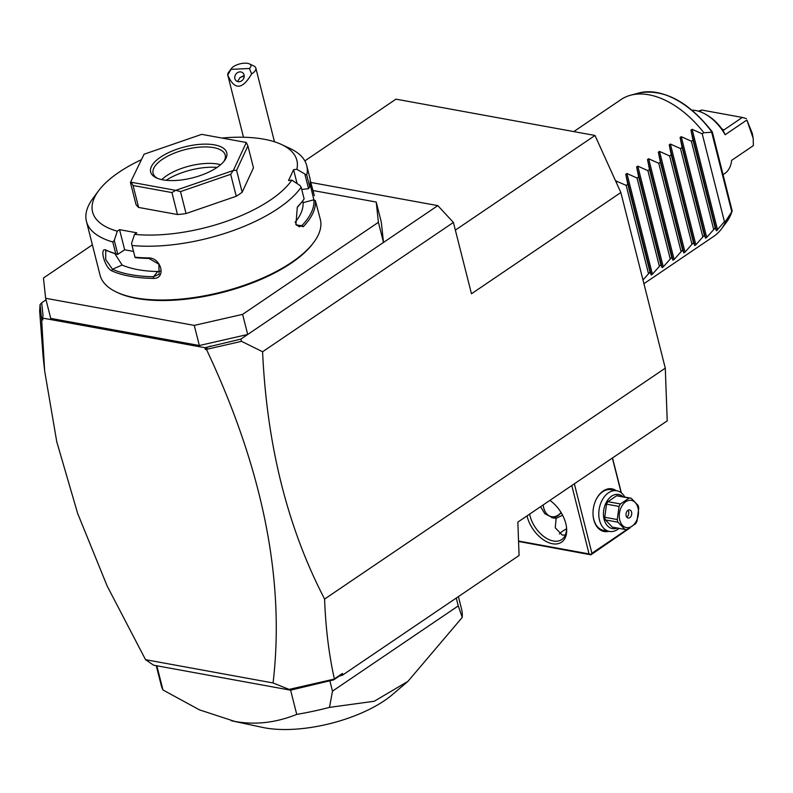 <?xml version="1.0" encoding="UTF-8"?>
<svg xmlns="http://www.w3.org/2000/svg" width="793" height="793" viewBox="0 0 793 793"><rect width="100%" height="100%" fill="white"/><g stroke="black" fill="none" stroke-linecap="round" stroke-linejoin="round"><path stroke-width="1.19" d="M43.139 356.87L39.65 311.084L40.056 304.581L41.672 302.797L43.05 315.614L42.435 318.062L204.911 347.701L240.834 339.136L247.703 334.477L199.35 345.52L50.722 318.399L45.627 298.277L194.255 325.398L242.608 314.355L247.703 334.477L383.495 242.44L378.41 222.318L376.229 202.056L312.977 190.518M199.35 345.52L194.255 325.398M92.385 244.849L43.446 278.016L45.627 298.277M310.925 182.469L437.815 205.625L383.495 242.44L381.314 222.179L376.229 202.056M242.608 314.355L378.41 222.318M140.876 159.938A105.36 42.862 -14.2 0 0 98.59 190.766L92.91 198.448A113.617 46.222 -14.2 0 0 86.427 221.326L100.037 275.112A113.617 46.222 -14.2 0 0 116.621 292.151L117.919 292.766A112.378 45.716 -14.2 0 0 136.584 298.406A112.378 45.716 -14.2 0 0 312.997 243.401L313.859 242.242A113.617 46.222 -14.2 0 0 320.332 219.374L315.366 200.629A113.617 46.222 165.8 0 1 303.253 226.709L295.928 224.558L297.306 207.151L298.069 206.22A113.617 46.222 -14.2 0 0 303.204 200.173A113.617 46.222 -14.2 0 0 304.125 198.894L301.162 187.178L299.972 185.473L291.834 180.13A105.36 42.862 -14.2 0 1 134.532 234.351L131.529 243.53L132.025 245.483A113.617 46.222 -14.2 0 0 301.162 187.178M116.621 292.151A113.617 46.222 -14.2 0 0 135.494 297.861A113.617 46.222 -14.2 0 0 313.859 242.242M132.025 245.483L134.988 257.19A113.617 46.222 -14.2 0 0 148.083 257.913C161.276 257.239 166.748 278.878 153.267 278.402A113.617 46.222 165.8 0 1 130.032 276.271A113.617 46.222 165.8 0 1 111.704 270.819L112.447 269.233A112.378 45.716 -14.2 0 0 153.555 276.727L157.718 271.533L160.533 271.067M297.088 183.579L293.579 169.682L296.86 169.305L306.762 175.114A113.617 46.222 -14.2 0 0 306.722 165.588A113.617 46.222 -14.2 0 0 290.149 148.539L281.485 144.495A105.36 42.862 -14.2 0 0 221.921 138.041M306.762 175.114L309.726 186.821A113.617 46.222 -14.2 0 0 310.182 180.14L314.345 195.702M131.529 243.53L134.988 257.19M134.532 234.351L136.802 232.815L119.565 229.663L124.65 249.785L117.651 254.444L115.748 253.681L112.784 241.974L114.281 240.388L117.295 231.199L119.565 229.663M135.097 257.626A112.378 45.716 -14.2 0 0 148.925 258.439L158.848 264.148L159.125 274.249L153.555 276.727L153.267 278.402M133.521 251.411L124.65 249.785M148.083 257.913L148.925 258.439M86.427 221.326A113.617 46.222 -14.2 0 0 112.784 241.974M111.704 270.819C104.398 267.509 98.927 245.86 106.52 250.33A113.617 46.222 -14.2 0 0 115.748 253.681M106.52 250.33L107.818 250.935A112.378 45.716 -14.2 0 0 117.651 254.444M117.83 254.414L114.281 240.388M98.59 190.766A105.36 42.862 -14.2 0 0 117.295 231.199M296.86 169.305A105.36 42.862 -14.2 0 0 281.485 144.495M293.579 169.682L288.553 180.507L291.834 180.13M138.626 207.439L177.493 214.536A61.973 25.217 -14.2 0 0 186.048 213.555L180.497 191.599L175.798 190.33L233.241 170.525A61.973 25.217 -14.2 0 0 233.35 170.455L246.306 142.542A61.973 25.217 -14.2 0 0 246.256 142.482L201.769 134.364A61.973 25.217 165.8 0 0 201.62 134.384L144.167 154.189A61.973 25.217 165.8 0 0 144.068 154.258L130.419 182.469L135.98 204.416A61.973 25.217 -14.2 0 0 138.626 207.439L133.065 185.493L171.942 192.58L175.64 190.34A61.973 25.217 -14.2 0 0 175.798 190.33M246.306 142.542L247.912 145.902L253.473 167.858L242.152 192.253A61.973 25.217 -14.2 0 1 236.245 196.258L186.048 213.555M301.736 189.458L308.546 188.675L309.726 186.821M304.998 174.648L308.546 188.675M315.366 200.629L313.879 199.796A112.378 45.716 165.8 0 1 301.905 225.599L299.248 226.778L295.7 224.082M310.142 184.323L313.879 199.796L303.055 202.681L302.767 200.768M303.253 226.709L301.905 225.599L296.532 225.262M298.069 206.22L297.276 207.3A112.378 45.716 -14.2 0 0 302.351 201.323L303.204 200.173M295.065 222.327A101.226 41.186 -14.2 0 0 303.055 202.681M177.493 214.536L171.942 192.58M133.065 185.493L131.152 182.231A61.973 25.217 165.8 0 1 131.103 182.172M144.068 154.258L130.419 182.469M242.152 192.253L236.592 170.297L247.912 145.902M236.592 170.297L233.35 170.455M233.241 170.525L230.684 174.301L236.245 196.258M180.497 191.599L230.684 174.301M131.152 182.231L175.64 190.34M214.506 144.871A39.254 15.969 165.8 0 1 224.518 160.632A39.254 15.969 165.8 0 1 162.902 179.842A39.254 15.969 165.8 0 1 156.38 177.87A39.254 15.969 165.8 0 1 164.141 154.932A39.254 15.969 165.8 0 1 214.506 144.871M157.529 178.366A37.182 15.126 165.8 0 1 153.118 173.31A37.182 15.126 165.8 0 1 172.874 153.723A37.182 15.126 165.8 0 1 213.614 147.617A37.182 15.126 165.8 0 1 225.222 155.061A37.182 15.126 165.8 0 1 223.745 161.603M161.772 179.614A37.182 15.126 165.8 0 1 217.778 164.082A37.182 15.126 -14.2 0 1 220.613 164.726M217.104 167.402A40.76 16.584 -14.2 0 0 166.133 180.298M114.787 253.591L122.122 265.04A101.226 41.186 -14.2 0 0 157.718 271.533M122.122 265.04L112.447 269.233L105.697 259.519L105.727 250.737L107.818 250.935M41.672 302.797L46.024 299.843M210.244 346.115L206.914 347.542L207.042 349.227L241.568 341.347L240.834 339.136M207.042 349.227L205.377 349.525L206.914 347.542M205.377 349.525L204.911 347.701M324.605 599.062L665.287 368.16L667.22 420.855L517.849 522.101L519.078 555.487L342.536 675.13L339.245 676.092L333.645 679.879L334.359 678.937C328.867 654.116 325.616 627.491 324.605 599.062C287.552 527.662 266.884 445.23 262.592 351.755L241.568 341.347M333.645 679.879L290.545 690.178L153.584 665.188L145.555 659.687L273.07 682.951C285.153 580.664 263.008 469.605 206.636 349.763M273.07 682.951L289.088 689.404L334.15 679.115M339.245 676.092L342.477 673.435L334.359 678.937M342.536 675.13L342.477 673.435M437.815 205.625L453.408 222.427L262.592 351.755M453.408 222.427L471.468 293.777L620.85 192.53L665.287 368.16M304.849 160.91L395.965 99.155L595.008 135.464L620.85 192.53M145.555 659.687L107.214 586.126L77.664 513.487L56.759 441.751L44.656 370.946L41.613 319.044L42.465 317.963M40.056 304.581L41.613 319.044M298.059 688.007L289.088 689.404M289.227 689.642L290.545 690.178M42.435 318.062L42.901 319.886L41.642 319.658M621.365 492.889L612.523 457.938M518.543 541.044L589.08 553.92L571.783 485.554M549.886 500.383A26.853 16.326 55.9 0 1 566.499 527.266A26.853 16.326 55.9 0 1 552.483 543.75A26.853 16.326 55.9 0 1 527.008 515.896M589.08 553.92L590.735 554.505L591.925 553.266L574.35 483.809M621.147 492.721L612.374 458.037M626.876 529.575L591.925 553.266M608.796 531.31A21.689 14.789 -79.7 0 1 593.085 515.41A21.689 14.789 -79.7 0 1 595.9 499.996A21.689 14.789 -79.7 0 1 603.205 490.966A21.689 14.789 -79.7 0 1 616.211 490.669M518.563 541.45L590.904 554.822L630.068 527.87M566.499 528.911A19.627 7.98 -14.2 0 0 559.432 533.967M565.32 535.067L562.207 535.017L555.249 527.801L556.121 518.305L553.336 518.047L544.841 513.715L540.588 506.687M543.195 504.923A16.524 11.271 100.3 0 0 558.262 515.053A16.524 11.271 100.3 0 0 561.067 512.506M551.769 517.68A17.555 11.974 100.3 0 0 557.747 515.837A17.555 11.974 100.3 0 0 561.147 512.635M562.614 515.242L556.121 518.305M566.4 526.512A24.791 15.067 55.9 0 1 561.731 539.567A24.791 15.067 55.9 0 1 553.375 541.004A24.791 15.067 55.9 0 1 529.615 514.132M595.821 500.175A20.658 14.086 -79.7 0 1 602.69 491.749A20.658 14.086 -79.7 0 1 611.026 489.717L616.825 490.778A20.658 14.086 -79.7 0 1 624.815 497.062M619.105 528.366A20.658 14.086 -79.7 0 1 617.747 529.397A20.658 14.086 -79.7 0 1 609.411 531.429A20.658 14.086 -79.7 0 1 598.784 514.588A20.658 14.086 -79.7 0 1 608.489 492.81A20.658 14.086 -79.7 0 1 616.825 490.778M609.411 531.429L603.612 530.368A20.658 14.086 -79.7 0 1 593.075 515.212M617.291 528.029A17.357 11.836 -79.7 0 1 603.79 517.869A17.357 11.836 -79.7 0 1 611.611 496.17A17.357 11.836 -79.7 0 1 623.001 496.735M606.536 504.15A15.91 10.844 100.3 0 1 607.904 501.682L616.617 495.774L629.136 498.063L620.423 503.961A15.91 10.844 100.3 0 0 619.055 506.44L617.271 519.554A15.91 10.844 100.3 0 0 617.559 520.902A15.91 10.844 100.3 0 0 617.935 522.2L605.426 519.911A15.91 10.844 -79.7 0 1 604.752 517.274L606.536 504.15L619.055 506.44M612.939 527.236A15.91 10.844 -79.7 0 1 612.642 527.186A15.91 10.844 -79.7 0 1 612.345 527.127L605.426 519.911M618.649 495.942A15.91 10.844 100.3 0 0 618.352 495.883A15.91 10.844 100.3 0 0 616.617 495.774M607.904 501.682L620.423 503.961M612.345 527.127L624.864 529.407A15.91 10.844 100.3 0 0 625.162 529.466A15.91 10.844 100.3 0 0 626.896 529.575L635.609 523.677A15.91 10.844 100.3 0 0 636.977 521.199L638.761 508.085A15.91 10.844 100.3 0 0 638.474 506.737A15.91 10.844 100.3 0 0 638.087 505.438L631.169 498.232A15.91 10.844 100.3 0 0 630.871 498.173A15.91 10.844 100.3 0 0 629.136 498.063M624.864 529.407L617.935 522.2M604.752 517.274L617.271 519.554M637.968 507.807A13.838 9.437 100.3 0 0 625.776 501.721A13.838 9.437 100.3 0 0 619.779 520.139A13.838 9.437 100.3 0 0 631.971 526.235A13.838 9.437 100.3 0 0 637.968 507.807M629.801 517.631A4.134 2.815 100.3 0 0 631.743 513.279A4.134 2.815 100.3 0 0 629.612 509.909A4.134 2.815 100.3 0 0 627.947 510.315A4.134 2.815 100.3 0 0 626.004 514.677A4.134 2.815 100.3 0 0 628.135 518.037A4.134 2.815 100.3 0 0 629.801 517.631M626.757 517.135A4.134 2.815 -79.7 0 0 626.827 517.095A4.134 2.815 100.3 0 0 628.016 510.276M156.251 665.684L161.128 684.964A154.932 63.034 -14.2 0 0 162.971 689.979L199.529 709.884L234.708 721.402C255.138 725.139 275.815 722.81 296.731 714.384L290.605 690.158M162.971 689.979L156.845 665.793M458.404 596.604L461.526 608.955A154.932 63.034 165.8 0 1 462.25 617.4L407.959 681.336L374.237 701.26L329.501 707.376A154.932 63.034 165.8 0 1 296.731 714.384M329.501 707.376L332.485 691.139L329.858 680.751M332.485 691.139L458.245 605.902L456.262 598.051M462.25 617.4L458.245 605.902M231.259 720.718L262.632 727.419A86.764 35.298 -14.2 0 0 264.991 727.885A86.764 35.298 -14.2 0 0 392.436 694.579L407.959 681.336M595.008 135.464L455.36 230.119M573.775 131.598L621.028 99.561A82.631 50.217 55.9 0 1 630.544 95.239A82.631 50.217 55.9 0 1 648.872 94.793A82.631 50.217 55.9 0 1 703.847 132.738L712.035 132.243A79.716 48.452 -124.1 0 0 638.98 92.959L630.544 95.239M732.048 211.344L726.537 222.139A79.716 48.452 -124.1 0 0 732.048 211.344L726.061 220.553A82.631 50.217 55.9 0 1 721.293 229.137A82.631 50.217 55.9 0 1 713.75 236.364L643.916 283.706M732.207 211.067L712.292 131.876M692.071 110.197A36.775 22.343 55.9 0 1 704.937 113.924A36.775 22.343 55.9 0 1 725.139 134.751L746.867 120.021L752.24 133.214L753.221 138.388L753.35 145.634L731.622 160.364A36.775 22.343 55.9 0 1 724.683 173.558L723.107 174.629M746.867 120.021L753.221 138.388M725.139 134.751L723.067 130.151M746.322 118.563L742.327 117.443L724.128 129.784L723.176 130.032L721.461 128.367A34.704 21.094 55.9 0 0 706.246 114.648L704.937 113.924M699.634 111.555L701.845 110.058L698.217 111.149M701.845 110.058L742.327 117.443M615.517 180.754L626.173 185.384L627.788 184.283L625.776 174.282L626.926 173.498L637.037 178.019L638.652 176.918L636.64 166.917L637.79 166.133L647.901 170.654L649.517 169.553L647.504 159.552L648.654 158.769L658.765 163.289L660.381 162.188L658.368 152.187L659.518 151.413L669.629 155.934L671.245 154.833L669.233 144.832L670.382 144.048L680.493 148.569L682.109 147.468L680.097 137.467L681.246 136.683L691.357 141.204L692.973 140.103L690.961 130.102L692.111 129.318L702.221 133.839L724.435 221.653L726.061 220.553M702.221 133.839L703.847 132.738M724.435 221.653L716.446 230.822L715.197 227.918L692.973 140.103M681.246 136.683L706.732 237.404L715.197 227.918M706.732 237.404L705.582 238.187L704.333 235.283L682.109 147.468M670.382 144.048L695.867 244.769L704.333 235.283M695.867 244.769L694.718 245.543L693.469 242.638L671.245 154.833M659.518 151.413L685.003 252.124L693.469 242.638M685.003 252.124L683.853 252.908L682.604 250.003L660.381 162.188M648.654 158.769L674.139 259.489L682.604 250.003M674.139 259.489L672.989 260.273L671.74 257.368L649.517 169.553M637.79 166.133L663.275 266.854L671.74 257.368M663.275 266.854L662.125 267.637L660.876 264.733L638.652 176.918M626.926 173.498L652.411 274.219L660.876 264.733M652.411 274.219L651.261 275.002L650.012 272.098L627.788 184.283M642.974 279.988L650.012 272.098M713.571 229.018L691.357 141.204M702.707 236.383L680.493 148.569M691.843 243.738L669.629 155.934M680.979 251.103L658.765 163.289M670.115 258.468L647.901 170.654M659.251 265.833L637.037 178.019M648.387 273.198L626.173 185.384M249.389 63.886L253.72 65.918A14.462 5.888 165.8 0 1 255.832 68.089A14.462 5.888 165.8 0 1 255.009 70.993A14.462 5.888 165.8 0 1 251.609 73.927L249.408 68.485A10.329 4.203 -14.2 0 0 249.389 63.886A10.329 4.203 -14.2 0 0 239.853 63.896A10.329 4.203 -14.2 0 0 231.457 68.426A10.329 4.203 -14.2 0 0 230.941 69.368L249.408 68.485M230.941 69.368L227.769 75.067A14.462 5.888 165.8 0 1 228.612 72.272A14.462 5.888 165.8 0 1 228.622 72.262L231.457 68.426M251.609 73.927C242.291 89.906 234.341 90.283 227.769 75.067L227.849 75.394M239.05 81.729A5.164 4.471 -53.2 0 0 243.838 78.091A5.164 4.471 -53.2 0 0 242.579 72.669A5.164 4.471 -53.2 0 0 239.922 71.885A5.164 4.471 -53.2 0 0 235.134 75.513A5.164 4.471 -53.2 0 0 236.393 80.945A5.164 4.471 -53.2 0 0 239.05 81.729M238.237 81.689L237.91 80.945L240.081 77.536L242.182 76.554A5.164 4.471 126.8 0 1 244.194 75.672M244.214 76.029L242.182 76.554M239.664 77.843A6.195 2.518 165.8 0 1 244.214 76.257M711.698 132.352L731.79 211.731M722.294 129.447L724.128 129.784M692.111 129.318L717.596 230.039M690.961 130.102L716.446 230.822M680.097 137.467L705.582 238.187M669.233 144.832L694.718 245.543M658.368 152.187L683.853 252.908M647.504 159.552L672.989 260.273M636.64 166.917L662.125 267.637M625.776 174.282L651.261 275.002M616.062 180.863L616.706 183.381M310.212 179.367L306.722 165.588M44.656 370.946L43.05 356.097M618.352 495.883L630.871 498.173M612.642 527.186L625.162 529.466M726.537 222.139L721.293 229.137M712.283 131.856C688.542 101.603 664.108 88.638 638.98 92.959M274.477 141.778L255.832 68.089M243.501 137.248L227.869 75.474"/></g></svg>
